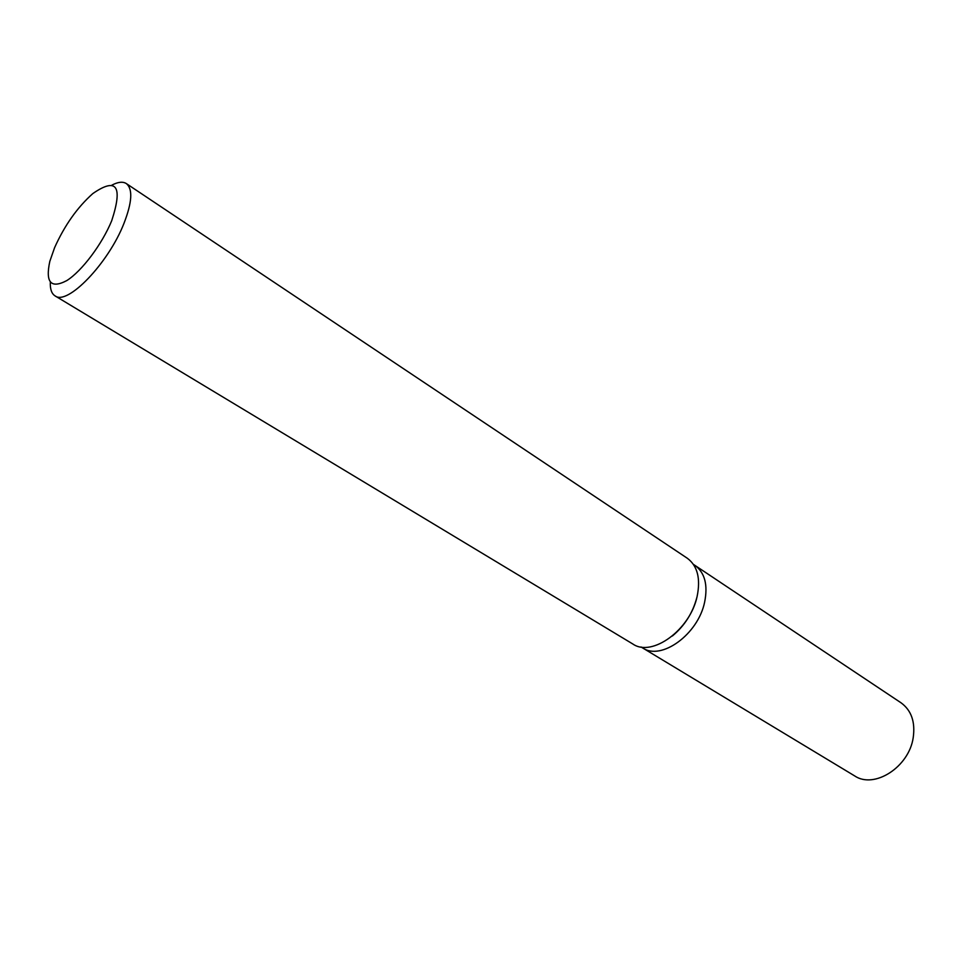 <?xml version="1.0" encoding="UTF-8"?>
<svg xmlns="http://www.w3.org/2000/svg" width="962" height="962" viewBox="0 0 962 962"><rect width="100%" height="100%" fill="white"/><g stroke="black" fill="none" stroke-linecap="round" stroke-linejoin="round"><path stroke-width="1.44" d="M50.325 282.143C50.024 289.105 51.599 293.675 55.05 295.875C67.292 305.892 108.393 263.372 123.942 223.437C132.155 202.224 132.948 188.937 126.323 183.574C122.883 181.385 118.061 181.902 111.893 185.137M54.593 247.667C64.574 225.433 77.321 207.383 92.857 193.542C116.715 177.044 123.004 186.099 111.724 220.683C102.104 244.216 81.806 271.176 66.763 280.603C50.89 288.937 45.25 282.515 49.82 261.339L54.593 247.667M126.323 183.574L687.301 558.249C697.462 565.788 700.745 578.463 697.149 596.284C690.307 629.725 652.068 657.491 632.864 644.023L55.05 295.875M672.39 635.99C684.655 625.745 692.808 612.902 696.861 597.438M641.005 646.957L642.604 647.919C661.231 660.978 698.123 634.331 704.629 602.14C708.056 584.956 704.845 572.715 694.985 565.415L901.033 702.801C911.375 710.341 915.427 721.969 913.203 737.698C908.982 767.123 874.217 789.297 854.641 775.901L642.604 647.919C661.231 660.978 698.123 634.331 704.629 602.14C708.056 584.956 704.845 572.715 694.985 565.415L693.422 564.369"/></g></svg>
